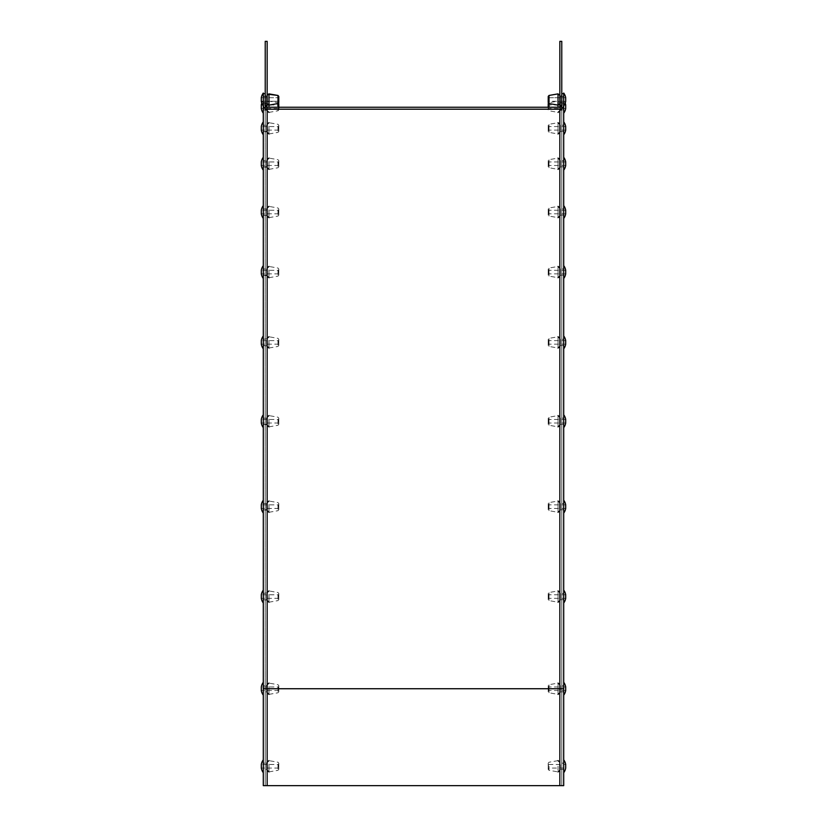 <?xml version="1.0" encoding="UTF-8"?>
<svg xmlns="http://www.w3.org/2000/svg" width="827" height="827" viewBox="0 0 827 827"><rect width="100%" height="100%" fill="white"/><g stroke="black" fill="none" stroke-linecap="round" stroke-linejoin="round"><path stroke-width="0.62" stroke-dasharray="4.13 3.1" d="M263.286 594.106L263.286 599.658L263.286 593.455L265.219 593.455L265.219 599.658L265.219 593.455L267.162 593.455L267.162 599.658L267.162 593.455M263.286 595.378L263.286 599.658L267.162 599.658M267.162 502.971L267.162 510.331L267.162 502.971L266.573 503.55L266.573 509.752L266.573 503.55L263.286 503.55L263.286 509.752L263.286 503.55L265.219 503.55L265.219 509.752L265.219 503.55L267.162 503.55L267.162 509.752L267.162 503.55M263.286 504.191L263.286 509.752L267.162 509.752M263.286 418.772L263.286 424.334L263.286 418.131L263.286 424.334L263.286 418.131L265.219 418.131L265.219 424.334L265.219 418.131L267.162 418.131L267.162 424.334L267.162 418.131M267.162 417.542L267.162 424.913L267.162 417.542L266.573 418.131L266.573 424.334L266.573 418.131L263.286 418.131L263.286 424.334L267.162 424.334M263.286 339.938L263.286 345.49L263.286 339.287L265.219 339.287L265.219 345.49L265.219 339.287L267.162 339.287L267.162 345.49L267.162 339.287M263.286 335.948L263.286 345.49L267.162 345.49M263.286 269.623L263.286 275.184L263.286 268.982L265.219 268.982L265.219 275.184L265.219 268.982L267.162 268.982L267.162 275.184L267.162 268.982M267.162 268.403L267.162 275.763L267.162 268.403L266.573 268.982L266.573 275.184L266.573 268.982L263.286 268.982L263.286 275.184L267.162 275.184M267.162 208.352L267.162 215.713L267.162 208.352L266.573 208.931L266.573 215.134L266.573 208.931L263.286 208.931L263.286 215.134L263.286 208.931L265.219 208.931L265.219 215.134L265.219 208.931L267.162 208.931L267.162 215.134L267.162 208.931M263.286 209.572L263.286 218.473L263.286 208.931L263.286 215.134L267.162 215.134M263.286 161.265L263.286 166.827L263.286 160.624L265.219 160.624L265.219 166.827L265.219 160.624L267.162 160.624L267.162 166.827L267.162 160.624M267.162 160.035L267.162 167.405L267.162 160.035L266.573 160.624L266.573 166.827L266.573 160.624L263.286 160.624L263.286 166.827L267.162 166.827M263.286 125.88L263.286 131.441L263.286 125.239L265.219 125.239L265.219 131.441L265.219 125.239L267.162 125.239L267.162 131.441L267.162 125.239M267.162 124.66L267.162 132.02L267.162 124.66L266.573 125.239L266.573 131.441L266.573 125.239L263.286 125.239L263.286 131.441L267.162 131.441M563.714 104.068L563.714 93.689L561.781 93.689L561.781 688.736L561.781 105.318A1.943 1.943 0 0 1 559.838 107.252L267.162 107.252A1.943 1.943 0 0 1 265.219 105.318L265.219 688.736L265.219 93.689L263.286 93.689L263.286 109.857L263.286 103.654L265.219 103.654L265.219 109.857L265.219 103.654L267.162 103.654L267.162 109.857L267.162 103.654M267.162 103.075L267.162 110.436L267.162 103.075L266.573 103.654L266.573 109.857L266.573 103.654L263.286 103.654L263.286 109.857L267.162 109.857M263.286 96.397L265.219 96.397L265.219 102.6L265.219 96.397L265.219 102.6L265.219 96.397L267.162 96.397L267.162 102.6L267.162 96.397L267.162 102.6L267.162 96.397L265.219 96.397L265.219 102.6L267.162 102.6L265.219 102.6L265.219 96.397L265.219 102.6L265.219 96.397L263.286 96.397L263.286 102.6L265.219 102.6L263.286 102.6L263.286 96.397L263.286 102.6L263.286 96.397L266.573 96.397L266.573 102.6L266.573 96.397L266.573 102.6L266.573 96.397L267.162 95.818L267.162 103.179L267.162 95.818L267.162 103.179L267.162 95.818L263.286 96.397M266.573 685.635L266.573 691.837L266.573 685.635L263.286 685.635L263.286 691.837L263.286 685.635L263.286 691.837L263.286 685.635L265.219 685.635L265.219 691.837L265.219 685.635L267.162 685.635L267.162 691.837L267.162 685.635M266.573 691.837L267.162 691.837M266.573 763.166L266.573 769.368L266.573 763.166L263.286 763.166L263.286 769.368L263.286 763.166L263.286 769.368L263.286 763.166L265.219 763.166L265.219 769.368L265.219 763.166L267.162 763.166L267.162 769.368L267.162 763.166M266.573 769.368L267.162 769.368M559.838 685.635L559.838 691.837L559.838 685.635L561.781 685.635L561.781 691.837L561.781 685.635L563.714 685.635L563.714 691.837L563.714 685.635L563.714 691.837L563.714 685.635L560.417 685.635L560.417 691.837L560.417 685.635L559.838 685.056L559.838 692.416L559.838 685.056M559.838 691.837L563.714 691.837L559.838 692.416M559.838 593.455L559.838 599.658L559.838 593.455L561.781 593.455L561.781 599.658L561.781 593.455L563.714 593.455L563.714 599.658L563.714 593.455L563.714 599.658L563.714 593.455L560.417 593.455L560.417 599.658L560.417 593.455L559.838 592.876L559.838 600.237L559.838 592.876M559.838 599.658L563.714 599.658L559.838 600.237M559.838 503.55L559.838 509.752L559.838 503.55L561.781 503.55L561.781 509.752L561.781 503.55L563.714 503.55L563.714 509.752L563.714 503.55L563.714 509.752L563.714 503.55L560.417 503.55L560.417 509.752L560.417 503.55L559.838 502.971L559.838 510.331L559.838 502.971M559.838 509.752L563.714 509.752L559.838 510.331M559.838 418.131L559.838 424.334L559.838 418.131L561.781 418.131L561.781 424.334L561.781 418.131L563.714 418.131L563.714 424.334L563.714 418.131L563.714 424.334L563.714 418.131L560.417 418.131L560.417 424.334L560.417 418.131L559.838 417.542L559.838 424.913L559.838 417.542M559.838 424.334L563.714 424.334L559.838 424.913M559.838 339.287L559.838 345.49L559.838 339.287L561.781 339.287L561.781 345.49L561.781 339.287L563.714 339.287L563.714 345.49L563.714 339.287L563.714 345.49L563.714 339.287L560.417 339.287L560.417 345.49L560.417 339.287L559.838 338.708L559.838 346.068L559.838 338.708M559.838 345.49L563.714 345.49L559.838 346.068M559.838 268.982L559.838 275.184L559.838 268.982L561.781 268.982L561.781 275.184L561.781 268.982L563.714 268.982L563.714 275.184L563.714 268.982L563.714 275.184L563.714 268.982L560.417 268.982L560.417 275.184L560.417 268.982L559.838 268.403L559.838 275.763L559.838 268.403M559.838 275.184L563.714 275.184L559.838 275.763M559.838 208.931L559.838 215.134L559.838 208.931L561.781 208.931L561.781 215.134L561.781 208.931L563.714 208.931L563.714 215.134L563.714 208.931L563.714 215.134L563.714 208.931L560.417 208.931L560.417 215.134L560.417 208.931L559.838 208.352L559.838 215.713L559.838 208.352M559.838 215.134L563.714 215.134L559.838 215.713M559.838 160.624L559.838 166.827L559.838 160.624L561.781 160.624L561.781 166.827L561.781 160.624L563.714 160.624L563.714 166.827L563.714 160.624L563.714 166.827L563.714 160.624L560.417 160.624L560.417 166.827L560.417 160.624L559.838 160.035L559.838 167.405L559.838 160.035M559.838 166.827L563.714 166.827L559.838 167.405M559.838 125.239L559.838 131.441L559.838 125.239L561.781 125.239L561.781 131.441L561.781 125.239L563.714 125.239L563.714 131.441L563.714 125.239L563.714 131.441L563.714 125.239L560.417 125.239L560.417 131.441L560.417 125.239L559.838 124.66L559.838 132.02L559.838 124.66M559.838 131.441L563.714 131.441L559.838 132.02M559.838 103.654L559.838 109.857L559.838 103.654L561.781 103.654L561.781 109.857L561.781 103.654L563.714 103.654L563.714 109.857L563.714 103.778M559.838 109.857L563.714 109.857L563.714 103.654L560.417 103.654L560.417 109.857L560.417 103.654L559.838 103.075L559.838 110.436L559.838 103.075M561.781 96.397L563.714 96.397L563.714 102.6L563.714 96.397L563.714 102.6L563.714 96.397L563.714 102.6L563.714 96.397L563.714 102.6L563.714 96.397L563.714 102.6L563.714 96.397L561.781 96.397L561.781 102.6L563.714 102.6L561.781 102.6L561.781 96.397L561.781 102.6L561.781 96.397L561.781 102.6L561.781 96.397L561.781 102.6L561.781 96.397L559.838 96.397L561.781 96.397M559.838 763.166L559.838 769.368L559.838 763.166L561.781 763.166L561.781 769.368L561.781 763.166L563.714 763.166L563.714 769.368L563.714 759.827M559.838 769.368L563.714 769.368L563.714 766.267L563.714 769.368L560.417 769.368L560.417 766.267L559.838 769.947L559.838 766.267L559.838 770.371L559.838 762.587L559.838 769.947M561.781 108.668L561.781 785.65L265.219 785.65L265.219 688.736L265.219 785.65L263.286 785.65L263.286 686.276M563.714 94.929L563.714 785.65L559.838 785.65L559.838 41.35L561.781 41.35L561.781 785.65L559.838 785.65L559.838 688.736L267.162 688.736L267.162 785.65L265.219 785.65L265.219 41.35L267.162 41.35L267.162 785.65L265.219 785.65L265.219 688.736L263.286 688.736L263.286 93.689M263.286 105.318A3.877 3.877 0 0 0 267.162 109.195L559.838 109.195A3.877 3.877 0 0 0 563.714 105.318L563.714 109.857L559.838 110.436M561.781 691.837L561.781 685.635L561.781 691.837M561.781 599.658L561.781 593.455L561.781 599.658M561.781 509.752L561.781 503.55L561.781 509.752M561.781 424.334L561.781 418.131L561.781 424.334M561.781 345.49L561.781 339.287L561.781 345.49M561.781 275.184L561.781 268.982L561.781 275.184M561.781 215.134L561.781 208.931L561.781 215.134M561.781 166.827L561.781 160.624L561.781 166.827M561.781 131.441L561.781 125.239L561.781 131.441M561.781 109.857L561.781 103.654L561.781 109.857M559.838 102.6L561.781 102.6L559.838 102.6L559.838 96.397L559.838 102.6M561.781 769.368L561.781 763.166L561.781 769.368M563.714 688.736L561.781 688.736L561.781 785.65L561.781 688.736L559.838 688.736L559.838 107.252L559.838 785.65M561.781 105.318L559.838 105.318M265.219 691.837L265.219 685.635L265.219 691.837M265.219 599.658L265.219 593.455L265.219 599.658M265.219 509.752L265.219 503.55L265.219 509.752M265.219 424.334L265.219 418.131L265.219 424.334M265.219 345.49L265.219 339.287L265.219 345.49M265.219 275.184L265.219 268.982L265.219 275.184M265.219 215.134L265.219 208.931L265.219 215.134M265.219 166.827L265.219 160.624L265.219 166.827M265.219 131.441L265.219 125.239L265.219 131.441M265.219 109.857L265.219 103.654L265.219 109.857M265.219 769.368L265.219 763.166L265.219 769.368M265.219 108.668L265.219 688.736L267.162 688.736L265.219 688.736L267.162 688.736L267.162 105.308L265.219 105.308M267.162 785.65L267.162 107.252M559.838 96.594L559.838 103.602L559.838 96.594M548.425 100.76L548.425 97.72L548.425 100.76M565.699 100.76L565.699 97.72L565.699 100.76M559.838 102.114L559.838 95.818L559.838 102.114M559.838 684.808L559.838 692.84L559.838 684.808M548.425 690.431L548.425 686.958L548.425 690.431M565.699 690.431L565.699 687.041M563.714 695.176L563.714 682.564M548.425 766.267L548.425 764.489L548.425 766.267M565.699 766.267L565.699 764.489L548.425 764.489L548.229 763.352L548.229 769.182L548.208 763.187L548.208 769.348L548.425 768.045L565.699 768.045L565.699 766.267M563.714 772.707L563.714 763.166L560.417 763.166L560.417 766.267L559.838 762.587M559.838 766.267L559.838 762.163L559.838 766.267M559.838 95.57L559.838 103.602L559.838 95.57M548.425 101.194L548.425 97.72L548.425 101.194M563.714 105.67L563.714 105.939A10.803 10.803 0 0 0 565.699 101.276L548.425 101.276L548.229 102.414L548.425 101.276L565.699 101.276L565.699 97.72L548.425 97.72L548.229 96.583L548.229 102.414L548.208 96.418L548.208 101.68M559.838 103.024L559.838 95.818L559.838 103.024M559.838 102.827L559.838 110.849L559.838 102.827M548.425 108.451L548.425 104.977L548.425 108.451M565.699 108.451L565.699 105.05M563.714 105.318L563.714 113.196L563.714 100.305L563.714 102.6L560.417 102.6L560.417 96.397L560.417 102.6L560.417 96.397L560.417 102.6L559.838 103.179L563.714 102.6M559.838 124.412L559.838 132.434L559.838 124.412M548.425 130.035L548.425 126.562L548.425 130.035M565.699 130.035L565.699 126.634M563.714 134.78L563.714 122.169M559.838 159.797L559.838 167.819L559.838 159.797M548.425 165.421L548.425 161.947L548.425 165.421M565.699 165.421L565.699 162.02M563.714 169.897L563.714 157.275L563.714 169.897M559.838 208.104L559.838 216.136L559.838 208.104M548.425 213.728L548.425 210.254L548.425 213.728M565.699 213.728L565.699 210.337M563.714 218.204L563.714 205.592L563.714 218.204M559.838 268.155L559.838 276.177L559.838 268.155M548.425 273.778L548.425 270.305L548.425 273.778M565.699 273.778L565.699 270.388M563.714 278.523L563.714 265.912M559.838 338.46L559.838 346.492L559.838 338.46M548.425 344.094L548.425 340.621L548.425 344.094M565.699 344.094L565.699 340.693M563.714 348.839L563.714 336.217M559.838 417.304L559.838 425.326L559.838 417.304M548.425 422.928L548.425 419.454L548.425 422.928M565.699 422.928L565.699 419.527M563.714 427.673L563.714 415.051M559.838 502.723L559.838 510.755L559.838 502.723M548.425 508.347L548.425 504.873L548.425 508.347M565.699 508.347L565.699 504.956M563.714 513.091L563.714 500.48M559.838 592.628L559.838 600.66L559.838 592.628M548.425 598.262L548.425 594.789L548.425 598.262M565.699 598.262L565.699 594.861M563.714 603.007L563.714 590.385M267.162 764.706L267.162 770.371L267.162 764.706M278.575 766.939L278.575 764.489L278.575 766.939M261.301 766.939L261.301 768.045L278.575 768.045L278.771 769.182L278.771 763.352L278.792 769.348L278.792 763.187L278.575 764.489L261.301 764.489L261.301 766.939M263.286 759.827L263.286 772.707M267.162 767.673L267.162 762.587L267.162 767.673M267.162 687.175L267.162 692.84L267.162 687.175M278.575 689.408L278.575 686.958L278.575 689.408M261.301 689.408L261.301 690.514L278.575 690.514L278.771 691.651L278.771 685.821L278.792 691.817L278.792 685.655L278.575 686.958L261.301 686.958L261.301 689.408M263.286 685.635L263.286 695.176M267.162 690.142L267.162 685.056L267.162 690.142M267.162 97.937L267.162 103.602L267.162 97.937M278.575 100.17L278.575 97.72L278.575 100.17M261.301 97.72L278.575 97.72L278.771 96.583L278.771 102.414L278.771 96.583L278.575 97.72L261.301 97.72L261.301 101.276A10.803 10.803 0 0 0 263.286 105.939L263.286 97.038M263.286 93.058L263.286 102.6L267.162 103.179L263.286 102.6M267.162 105.194L267.162 110.849L267.162 105.194M278.575 107.427L278.575 104.977L278.575 107.427M278.771 102.414L278.575 101.276L261.301 101.276L278.575 101.276L278.771 102.414L278.792 96.418L277.986 95.456L277.986 110.787L278.792 109.836L278.771 103.84L278.575 104.977L261.301 104.977L261.301 108.523L278.575 108.523L278.771 109.671L278.771 107.252M263.286 103.654L263.286 109.857L267.162 110.436M267.162 126.779L267.162 132.434L267.162 126.779M278.575 129.012L278.575 126.562L278.575 129.012M261.301 129.012L261.301 130.108L278.575 130.108L278.771 131.255L278.771 125.425L278.792 131.421L278.792 125.249L278.575 126.562L261.301 126.562L261.301 129.012M263.286 125.239L263.286 131.441L267.162 132.02M267.162 162.154L267.162 167.819L267.162 162.154M278.575 164.397L278.575 161.947L278.575 164.397M261.301 164.397L261.301 165.493L278.575 165.493L278.771 166.64L278.771 160.81L278.792 166.806L278.792 160.634L278.575 161.947L261.301 161.947L261.301 164.397M263.286 160.624L263.286 162.537M267.162 210.471L267.162 216.136L267.162 210.471M278.575 212.704L278.575 210.254L278.575 212.704M261.301 212.704L261.301 213.811L278.575 213.811L278.771 214.948L278.771 209.117L278.792 215.113L278.792 208.952L278.575 210.254L261.301 210.254L261.301 212.704M267.162 270.522L267.162 276.177L267.162 270.522M278.575 272.755L278.575 270.305L278.575 272.755M261.301 272.755L261.301 273.851L278.575 273.851L278.771 274.998L278.771 269.168L278.792 275.164L278.792 269.002L278.575 270.305L261.301 270.305L261.301 272.755M263.286 265.632L263.286 278.523M267.162 340.827L267.162 346.492L267.162 340.827M278.575 343.071L278.575 340.621L278.575 343.071M261.301 343.071L261.301 344.166L278.575 344.166L278.771 345.304L278.771 339.473L278.792 345.479L278.792 339.308L278.575 340.621L261.301 340.621L261.301 343.071M263.286 341.21L263.286 345.49L263.286 341.21M267.162 343.794L267.162 338.708L267.162 343.794M267.162 419.661L267.162 425.326L267.162 419.661M278.575 421.904L278.575 419.454L278.575 421.904M261.301 421.904L261.301 423L278.575 423L278.771 424.148L278.771 418.317L278.792 424.313L278.792 418.142L278.575 419.454L261.301 419.454L261.301 421.904M267.162 505.09L267.162 510.755L267.162 505.09M278.575 507.323L278.575 504.873L278.575 507.323M261.301 507.323L261.301 508.429L278.575 508.429L278.771 509.566L278.771 503.736L278.792 509.732L278.792 503.571L278.575 504.873L261.301 504.873L261.301 507.323M263.286 503.55L263.286 505.473M267.162 594.995L267.162 600.66L267.162 594.995M278.575 597.239L278.575 594.789L278.575 597.239M261.301 597.239L261.301 598.334L278.575 598.334L278.771 599.472L278.771 593.641L278.792 599.647L278.792 593.476L278.575 594.789L261.301 594.789L261.301 597.239M263.286 590.116L263.286 603.007M267.162 597.962L267.162 592.876L267.162 597.962M561.781 688.736L559.838 688.736L561.781 688.736M558.018 107.252L558.018 93.875M549.014 107.252L549.014 95.456M558.018 683.35L558.018 694.36L558.018 683.35M549.014 684.87L549.014 692.778L549.014 684.87M548.229 685.945L548.229 691.651L548.229 685.945M558.018 766.267L558.018 771.891L558.018 766.267M549.014 766.267L549.014 770.309L549.014 766.267M558.018 105.122L549.014 103.54L548.208 102.579L548.208 96.418L548.208 102.579L548.229 96.583L548.425 97.72L565.699 97.72M548.229 107.252L548.229 103.964M558.018 122.944L558.018 133.964L558.018 122.944M549.014 124.474L549.014 132.372L549.014 124.474M548.229 125.549L548.229 131.255L548.229 125.549M558.018 158.329L558.018 169.349L558.018 158.329M549.014 159.859L549.014 167.757L549.014 159.859M548.229 160.934L548.229 166.64L548.229 160.934M558.018 206.647L558.018 217.656L558.018 206.647M549.014 208.166L549.014 216.074L549.014 208.166M548.229 209.241L548.229 214.948L548.229 209.241M558.018 266.697L558.018 277.707L558.018 266.697M549.014 268.217L549.014 276.125L549.014 268.217M548.229 269.292L548.229 274.998L548.229 269.292M558.018 337.002L558.018 348.022L558.018 337.002M549.014 338.522L549.014 346.43L549.014 338.522M548.229 339.597L548.229 345.304L548.229 339.597M558.018 415.836L558.018 426.856L558.018 415.836M549.014 417.356L549.014 425.264L549.014 417.356M548.229 418.431L548.229 424.148L548.229 418.431M558.018 501.265L558.018 512.275L558.018 501.265M549.014 502.785L549.014 510.693L549.014 502.785M548.229 503.86L548.229 509.566L548.229 503.86M558.018 591.171L558.018 602.19L558.018 591.171M549.014 592.69L549.014 600.598L549.014 592.69M548.229 593.765L548.229 599.472L548.229 593.765M268.982 764.117L268.982 771.891L268.982 764.117M277.986 764.727L277.986 770.309L277.986 764.727M268.982 686.586L268.982 694.36L268.982 686.586M277.986 687.196L277.986 692.778L277.986 687.196M268.982 93.875L268.982 107.252M268.982 112.379L277.986 110.787L277.986 107.252M268.982 126.19L268.982 133.964L268.982 126.19M277.986 126.8L277.986 132.372L277.986 126.8M268.982 161.575L268.982 169.349L268.982 161.575M277.986 162.185L277.986 167.757L277.986 162.185M268.982 209.882L268.982 217.656L268.982 209.882M277.986 210.492L277.986 216.074L277.986 210.492M268.982 269.933L268.982 277.707L268.982 269.933M277.986 270.543L277.986 276.125L277.986 270.543M268.982 340.248L268.982 348.022L268.982 340.248M277.986 340.848L277.986 346.43L277.986 340.848M266.573 341.21L266.573 345.49L266.573 341.21M268.982 419.082L268.982 426.856L268.982 419.082M277.986 419.692L277.986 425.264L277.986 419.692M268.982 504.501L268.982 512.275L268.982 504.501M277.986 505.111L277.986 510.693L277.986 505.111M268.982 594.417L268.982 602.19L268.982 594.417M277.986 595.016L277.986 600.598L277.986 595.016M266.573 595.378L266.573 599.658L266.573 595.378M560.417 96.397L559.838 95.818L563.714 96.397L560.417 96.397M565.699 690.514L548.425 690.514L548.208 691.817L549.014 692.778L558.018 694.36M548.208 691.692L548.208 685.655L548.208 691.692M565.699 686.958L548.425 686.958L548.208 685.655L549.014 684.694L558.018 683.112M558.018 760.644L549.014 762.225L548.208 763.187L548.208 769.348L549.014 770.309L558.018 771.891M565.699 108.523L548.425 108.523L548.208 109.836L549.014 110.787L558.018 112.379M548.208 109.702L548.208 107.252L548.208 109.702M565.699 104.977L548.425 104.977L548.208 103.664L549.014 102.713L558.018 101.121L559.838 102.651M565.223 103.127A10.803 10.803 0 0 0 563.714 100.305M565.699 130.108L548.425 130.108L548.208 131.421L549.014 132.372L558.018 133.964M548.208 131.286L548.208 125.249L548.208 131.286M565.699 126.562L548.425 126.562L548.208 125.249L549.014 124.298L558.018 122.706M565.699 165.493L548.425 165.493L548.208 166.806L549.014 167.757L558.018 169.349M548.208 166.672L548.208 160.634L548.208 166.672M565.699 161.947L548.425 161.947L548.208 160.634L549.014 159.683L558.018 158.091M565.699 213.811L548.425 213.811L548.208 215.113L549.014 216.074L558.018 217.656M548.208 214.989L548.208 208.952L548.208 214.989M565.699 210.254L548.425 210.254L548.208 208.952L549.014 207.99L558.018 206.409M565.699 273.851L548.425 273.851L548.208 275.164L549.014 276.125L558.018 277.707M548.208 275.04L548.208 269.002L548.208 275.04M565.699 270.305L548.425 270.305L548.208 269.002L549.014 268.041L558.018 266.459M565.699 344.166L548.425 344.166L548.208 345.479L549.014 346.43L558.018 348.022M548.208 345.345L548.208 339.308L548.208 345.345M565.699 340.621L548.425 340.621L548.208 339.308L549.014 338.357L558.018 336.765M565.699 423L548.425 423L548.208 424.313L549.014 425.264L558.018 426.856M548.208 424.179L548.208 418.142L548.208 424.179M565.699 419.454L548.425 419.454L548.208 418.142L549.014 417.19L558.018 415.599M565.699 508.429L548.425 508.429L548.208 509.732L549.014 510.693L558.018 512.275M548.208 509.608L548.208 503.571L548.208 509.608M565.699 504.873L548.425 504.873L548.208 503.571L549.014 502.609L558.018 501.028M565.699 598.334L548.425 598.334L548.208 599.647L549.014 600.598L558.018 602.19M548.208 599.513L548.208 593.476L548.208 599.513M565.699 594.789L548.425 594.789L548.208 593.476L549.014 592.525L558.018 590.933M268.982 771.891L277.986 770.309L278.792 769.348L278.792 763.187L277.986 762.225L268.982 760.644M268.982 694.36L277.986 692.778L278.792 691.817L278.792 685.655L277.986 684.694L268.982 683.112M278.792 102.579L278.792 98.32M277.986 103.54L268.982 105.122M267.328 104.295L267.162 103.602M278.792 103.664L277.986 102.713L268.982 101.121L267.162 102.651M263.286 100.305A10.803 10.803 0 0 0 261.777 103.127M268.982 133.964L277.986 132.372L278.792 131.421L278.792 125.249L277.986 124.298L268.982 122.706M268.982 169.349L277.986 167.757L278.792 166.806L278.792 160.634L277.986 159.683L268.982 158.091M263.286 166.827L267.162 167.405M268.982 217.656L277.986 216.074L278.792 215.113L278.792 208.952L277.986 207.99L268.982 206.409M263.286 215.134L267.162 215.713M268.982 277.707L277.986 276.125L278.792 275.164L278.792 269.002L277.986 268.041L268.982 266.459M263.286 275.184L267.162 275.763M268.982 348.022L277.986 346.43L278.792 345.479L278.792 339.308L277.986 338.357L268.982 336.765M267.162 338.708L263.286 339.287M263.286 345.49L267.162 346.068M268.982 426.856L277.986 425.264L278.792 424.313L278.792 418.142L277.986 417.19L268.982 415.599M263.286 424.334L267.162 424.913M268.982 512.275L277.986 510.693L278.792 509.732L278.792 503.571L277.986 502.609L268.982 501.028M263.286 509.752L267.162 510.331M268.982 602.19L277.986 600.598L278.792 599.647L278.792 593.476L277.986 592.525L268.982 590.933M267.162 592.876L263.286 593.455M263.286 599.658L267.162 600.237"/><path stroke-width="1.24" d="M263.286 105.318A3.877 3.877 0 0 0 267.162 109.195L267.162 688.736L263.286 688.736L263.286 785.65L563.714 785.65L563.714 93.689L561.781 93.689L561.781 105.318A1.943 1.943 0 0 1 559.838 107.252L267.162 107.252A1.943 1.943 0 0 1 265.219 105.318L265.219 93.689L263.286 93.689L263.286 685.635M267.162 109.195L559.838 109.195A3.877 3.877 0 0 0 563.714 105.318L563.714 103.778M263.286 593.455L263.286 590.116A10.803 10.803 0 0 0 261.301 594.789L261.301 598.334A10.803 10.803 0 0 0 263.286 603.007L263.286 594.106M263.286 339.287L263.286 335.948A10.803 10.803 0 0 0 261.301 340.621L261.301 344.166A10.803 10.803 0 0 0 263.286 348.839L263.286 339.938M263.286 275.184L263.286 265.632A10.803 10.803 0 0 0 261.301 270.305L261.301 273.851A10.803 10.803 0 0 0 263.286 278.523L263.286 269.623M263.286 160.624L263.286 162.537M263.286 125.239L263.286 125.88M263.286 103.654L263.286 97.038M559.838 105.318L561.781 105.318L561.781 41.35L559.838 41.35L559.838 107.252M561.781 105.318L561.781 108.668M265.219 41.35L265.219 105.308L267.162 105.308L267.162 41.35L265.219 41.35M265.219 105.318L265.219 108.668M565.699 97.72A10.803 10.803 0 0 0 563.714 93.058L563.714 93.689L563.714 93.058A10.803 10.803 0 0 1 565.699 97.72L565.699 101.276A10.803 10.803 0 0 1 563.714 105.939L563.714 104.068M563.714 94.929L563.714 105.318M565.699 687.041L565.699 690.431M563.714 682.564L563.714 695.176A10.803 10.803 0 0 0 565.699 690.514M565.699 764.489L565.699 768.045A10.803 10.803 0 0 1 563.714 772.707L563.714 759.827A10.803 10.803 0 0 1 565.699 764.489M563.714 105.67L563.714 102.6M563.714 96.397L563.714 93.327L563.714 96.397M565.699 105.05L565.699 108.451M565.699 126.634L565.699 130.035M563.714 122.169L563.714 134.78A10.803 10.803 0 0 0 565.699 130.108M565.699 162.02L565.699 165.421M565.699 210.337L565.699 213.728M565.699 270.388L565.699 273.778M563.714 265.912L563.714 278.523A10.803 10.803 0 0 0 565.699 273.851M565.699 340.693L565.699 344.094M563.714 336.217L563.714 348.839A10.803 10.803 0 0 0 565.699 344.166M565.699 419.527L565.699 422.928M563.714 415.051L563.714 427.673A10.803 10.803 0 0 0 565.699 423M565.699 504.956L565.699 508.347M563.714 500.48L563.714 513.091A10.803 10.803 0 0 0 565.699 508.429M565.699 594.861L565.699 598.262M563.714 590.385L563.714 603.007A10.803 10.803 0 0 0 565.699 598.334M261.301 768.045L261.301 764.489A10.803 10.803 0 0 1 263.286 759.827L263.286 772.707A10.803 10.803 0 0 1 261.301 768.045M263.286 686.276L263.286 695.176A10.803 10.803 0 0 1 261.301 690.514L261.301 686.958A10.803 10.803 0 0 1 263.286 682.296M263.286 102.6L263.286 105.939A10.803 10.803 0 0 1 261.301 101.276L261.301 97.72A10.803 10.803 0 0 1 263.286 93.058L263.286 93.689L263.286 93.058A10.803 10.803 0 0 0 261.301 97.72M263.286 93.689L263.286 93.058M263.286 113.196A10.803 10.803 0 0 1 261.301 108.523L261.301 104.977A10.803 10.803 0 0 1 261.777 103.127M263.286 134.78A10.803 10.803 0 0 1 261.301 130.108L261.301 126.562A10.803 10.803 0 0 1 263.286 121.889M263.286 166.827L263.286 170.166A10.803 10.803 0 0 1 261.301 165.493L261.301 161.947A10.803 10.803 0 0 1 263.286 157.275M263.286 170.166L263.286 161.265M263.286 218.473A10.803 10.803 0 0 1 261.301 213.811L261.301 210.254A10.803 10.803 0 0 1 263.286 205.592L263.286 215.134M263.286 209.572L263.286 205.592M263.286 345.49L263.286 348.839M263.286 424.334L263.286 427.673A10.803 10.803 0 0 1 261.301 423L261.301 419.454A10.803 10.803 0 0 1 263.286 414.782M263.286 427.673L263.286 418.772M263.286 509.752L263.286 513.091A10.803 10.803 0 0 1 261.301 508.429L261.301 504.873A10.803 10.803 0 0 1 263.286 500.211M263.286 513.091L263.286 504.191M263.286 505.473L263.286 503.55M263.286 599.658L263.286 595.378M267.162 785.65L267.162 688.736L563.714 688.736M559.838 109.195L559.838 785.65M549.014 107.252L549.014 95.456L558.018 93.875L558.018 107.252M548.229 97.431L548.208 101.68M558.018 105.122L559.838 103.602L558.018 105.122L549.014 103.54L548.208 102.579L548.229 97.193M548.229 103.964L548.229 107.252M268.982 107.252L268.982 93.875L267.183 95.126M277.986 107.252L277.986 95.456L267.71 94.216M278.771 105.515L278.792 107.934M278.771 107.252L278.771 105.639M548.208 96.418L549.014 95.456L548.229 96.583M558.018 93.875L559.838 95.394L558.018 93.875L549.014 95.456M558.018 694.36L559.838 692.84M565.699 686.958A10.803 10.803 0 0 0 563.714 682.296M558.018 683.112L559.838 684.632M558.018 771.891L559.838 770.371M558.018 760.644L559.838 762.163M558.018 112.379L559.838 110.849M549.014 102.713L548.208 103.664L548.208 107.252L548.229 103.84M565.699 104.977A10.803 10.803 0 0 0 565.223 103.127M563.714 113.196A10.803 10.803 0 0 0 565.699 108.523M558.018 133.964L559.838 132.434M565.699 126.562A10.803 10.803 0 0 0 563.714 121.889M558.018 122.706L559.838 124.236M558.018 169.349L559.838 167.819M565.699 161.947A10.803 10.803 0 0 0 563.714 157.275M563.714 170.166A10.803 10.803 0 0 0 565.699 165.493M558.018 158.091L559.838 159.621M558.018 217.656L559.838 216.136M565.699 210.254A10.803 10.803 0 0 0 563.714 205.592M563.714 218.473A10.803 10.803 0 0 0 565.699 213.811M558.018 206.409L559.838 207.928M558.018 277.707L559.838 276.177M565.699 270.305A10.803 10.803 0 0 0 563.714 265.632M558.018 266.459L559.838 267.979M558.018 348.022L559.838 346.492M565.699 340.621A10.803 10.803 0 0 0 563.714 335.948M558.018 336.765L559.838 338.295M558.018 426.856L559.838 425.326M565.699 419.454A10.803 10.803 0 0 0 563.714 414.782M558.018 415.599L559.838 417.128M558.018 512.275L559.838 510.755M565.699 504.873A10.803 10.803 0 0 0 563.714 500.211M558.018 501.028L559.838 502.547M558.018 602.19L559.838 600.66M565.699 594.789A10.803 10.803 0 0 0 563.714 590.116M558.018 590.933L559.838 592.463M268.982 760.644L267.162 762.163M266.573 769.368L267.162 769.947M266.573 763.166L267.162 762.587M268.982 771.891L267.162 770.371M268.982 683.112L267.162 684.632M266.573 691.837L267.162 692.416M266.573 685.635L267.162 685.056M268.982 694.36L267.162 692.84M268.982 93.875L277.986 95.456L278.792 96.418L278.792 102.579L277.986 103.54L268.982 105.122L267.162 103.602M278.771 102.414L278.792 98.32M277.986 103.54L278.792 102.579M268.982 105.122L267.71 104.781M277.986 102.713L278.792 103.664L278.792 107.252M268.982 112.379L267.162 110.849M268.982 122.706L267.162 124.236M268.982 133.964L267.162 132.434M268.982 158.091L267.162 159.621M268.982 169.349L267.162 167.819M268.982 206.409L267.162 207.928M268.982 217.656L267.162 216.136M268.982 266.459L267.162 267.979M268.982 277.707L267.162 276.177M268.982 336.765L267.162 338.295M268.982 348.022L267.162 346.492M268.982 415.599L267.162 417.128M268.982 426.856L267.162 425.326M268.982 501.028L267.162 502.547M268.982 512.275L267.162 510.755M268.982 590.933L267.162 592.463M268.982 602.19L267.162 600.66"/></g></svg>
